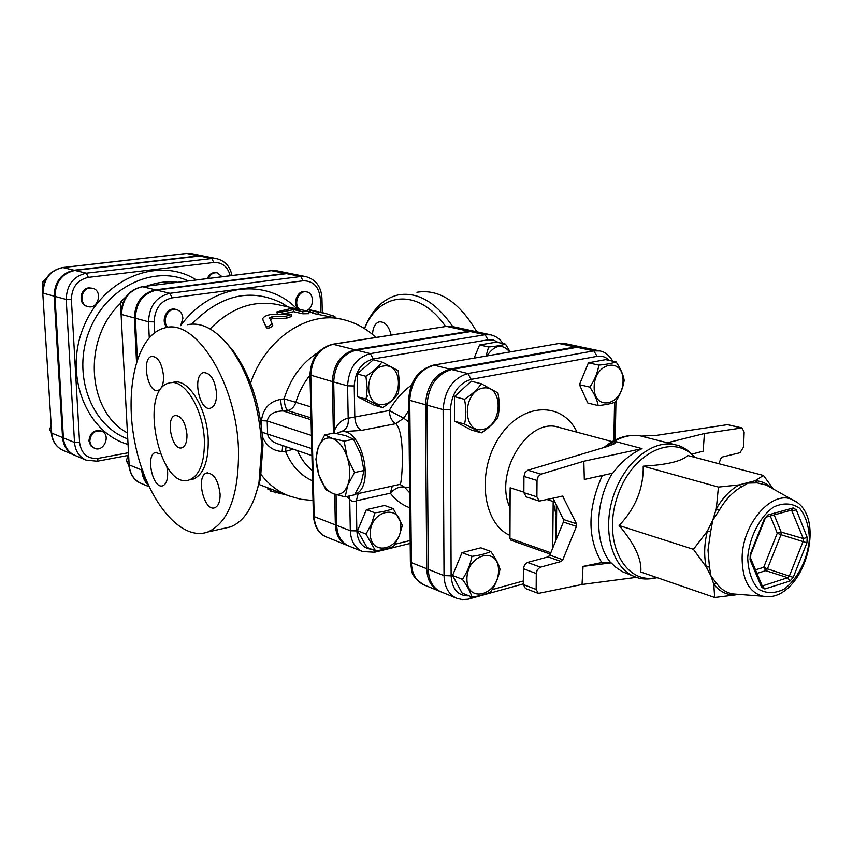 <?xml version="1.0" encoding="UTF-8"?>
<svg xmlns="http://www.w3.org/2000/svg" width="853" height="853" viewBox="0 0 853 853"><rect width="100%" height="100%" fill="white"/><g stroke="black" fill="none" stroke-linecap="round" stroke-linejoin="round"><path stroke-width="1.28" d="M345.198 496.883L354.581 494.804L361.331 482.276L363.996 470.515L360.851 454.425L353.568 439.252L345.838 435.712L334.12 433.036L324.726 434.87L332.254 438.389L344.111 441.129L347.214 457.229L354.539 472.53L347.757 485.229L345.198 496.883L333.427 493.791L325.953 489.835L318.851 474.929C322.295 484.824 327.157 491.115 333.427 493.791C339.729 495.764 344.495 492.906 347.757 485.229C350.615 476.987 350.434 467.647 347.214 457.229C343.599 447.079 338.609 440.798 332.254 438.389C325.953 436.736 321.272 439.775 318.212 447.516L324.726 434.87M353.568 439.252L344.111 441.129M363.996 470.515L354.539 472.53M315.898 459.202L318.212 447.516C315.535 455.683 315.749 464.821 318.851 474.929L315.898 459.202M354.944 494.25C375.832 487.788 361.843 426.724 340.688 431.789L336.402 433.452M366.31 399.236L367.206 388.083L365.926 376.301C372.782 371.897 378.146 367.142 382.005 362.024L398.18 370.703L399.417 382.336L398.447 393.35C394.672 398.5 389.405 403.256 382.645 407.617L366.31 399.236L357.652 396.762L357.247 373.966L365.926 376.301M383.36 366.022C363.335 369.253 364.018 408.384 383.893 404.375C403.554 400.921 403.16 362.546 383.36 366.022M486.05 356.01L488.598 346.99C495.796 346.361 501.415 345.412 505.488 344.122L510.147 351.831M509.753 351.894C502.246 343.407 494.644 344.729 486.946 355.861M357.652 396.762L373.955 405.111L382.645 407.617M474.108 358.089L479.578 344.964L488.598 346.99M357.247 373.966L373.262 359.806L382.005 362.024M479.578 344.964L496.425 342.128L505.488 344.122M393.659 546.325C389.096 548.372 383.05 549.876 375.523 550.814L366.022 534.063L371.556 523.827L374.936 512.802C382.507 511.907 388.584 510.499 393.18 508.58L402.413 525.352L399.119 536.238L393.659 546.325M370.234 533.85C370.575 557.34 401.358 549.577 400.835 526.514C400.835 503.217 369.797 510.286 370.234 533.85M375.523 550.814L367.014 547.423L357.524 530.758L366.385 509.636L384.575 505.466L393.18 508.58M366.385 509.636L374.936 512.802M357.524 530.758L366.022 534.063M464.576 424.058C466.25 416.307 466.228 408.065 464.512 399.332C471.858 394.555 477.467 389.373 481.337 383.775L497.917 392.956C499.613 401.56 499.591 409.685 497.864 417.341C494.09 422.971 488.588 428.153 481.337 432.887L464.576 424.058L454.521 421.201L454.425 396.645L464.512 399.332M482.851 388.104C462.113 391.804 462.251 433.985 482.851 429.422C503.195 425.466 503.355 384.159 482.851 388.104M598.849 365.116C606.387 364.412 612.134 363.335 616.079 361.896C620.558 368.485 623.255 374.638 624.183 380.363C622.989 387.998 620.024 395.227 615.312 402.062C611.398 403.65 605.683 404.823 598.177 405.58C597.153 399.897 594.36 393.734 589.818 387.113C594.573 380.171 597.59 372.836 598.849 365.116L588.421 362.813L605.619 359.635L616.079 361.896M623.042 381.248C623.799 356.479 594.488 361.832 594.146 386.931C593.709 411.935 622.786 405.804 623.042 381.248M454.521 421.201L471.261 429.997L481.337 432.887M589.818 387.113L579.443 384.671L587.813 403.032L598.177 405.58M579.443 384.671L588.421 362.813M454.425 396.645L471.187 381.227L481.337 383.775M490.688 591.854C486.146 594.232 479.898 595.97 471.944 597.057C470.44 591.854 467.252 585.947 462.39 579.336C467.22 572.31 470.387 564.643 471.88 556.359C479.887 555.335 486.167 553.693 490.731 551.454C495.518 558.043 498.6 563.961 499.997 569.218C498.557 577.396 495.454 584.945 490.688 591.854M466.911 579.091C466.932 604.233 498.728 595.234 498.525 570.572C498.877 545.632 466.794 553.842 466.911 579.091M471.944 597.057L462.113 593.091L452.559 575.455L461.995 552.648L480.804 547.807L490.731 551.454M461.995 552.648L471.88 556.359M452.559 575.455L462.39 579.336M89.789 288.09L92.572 288.271C103.213 290.521 98.223 309.842 87.848 306.558C78.998 304.67 80.662 288.719 89.789 288.09M87.848 306.558L86.963 306.323C78.113 304.425 79.777 288.495 88.904 287.866L92.572 288.271M208.463 278.441C210.403 274.197 213.335 272.331 217.28 272.832L222.121 276.745M207.386 278.579C209.262 274.122 212.248 272.139 216.331 272.629L217.28 272.832M46.371 278.313L42.842 281.586L42.746 290.052M44.516 282.023L42.842 281.586M89.8 441.236C90.738 433.452 94.64 430.083 101.507 431.138C111.38 434.508 103.981 452.634 94.491 448.305L91.196 445.586L89.8 441.236M94.491 448.305L90.695 445.735L88.925 440.884C89.864 433.111 93.766 429.741 100.622 430.797L101.507 431.138M50.892 425.807L49.719 429.613L51.297 432.46M51.159 430.2L49.719 429.613M168.009 327.392C161.142 321.325 168.073 306.909 176.55 309.596C180.367 310.833 182.489 313.723 182.894 318.286L180.665 325.665M167.359 327.456C159.948 321.73 166.783 306.568 175.505 309.33L176.55 309.596M299.584 309.351C292.942 304.137 298.795 289.711 306.654 291.897C314.842 293.155 314.107 308.925 305.8 310.769M298.518 309.127C291.833 303.956 297.665 289.466 305.545 291.662L306.654 291.897M287.909 306.909L282.215 303.241L287.962 306.92M128.185 454.841L126.329 460.833L128.718 465.29M126.34 296.407L120.572 301.802L121.382 320.099M128.526 461.729L126.329 460.833M123.035 302.431L120.572 301.802M204.219 256.188L198.632 255.879L74.062 270.22C61.245 273.131 54.592 281.767 54.112 296.14L62.557 437.546C63.346 445.97 67.195 451.802 74.094 455.033L74.52 455.214M346.702 496.553L349.73 499.357L350.316 530.737C350.86 541.133 354.933 548.063 362.536 551.55L348.888 546.048C341.317 542.583 337.255 535.695 336.7 525.405L336.05 494.665M411.349 385.279C402.531 391.538 395.163 399.95 389.245 410.517L348.184 418.258C342.501 419.292 338.001 423.184 334.696 429.933L334.653 433.132M334.696 429.933L333.694 381.973C334.792 364.689 342.33 354.059 356.287 350.082L470.547 331.593L476.411 331.721L490.976 334.866L485.09 334.739L488.033 339.814L493.556 340.059L498.483 342.575M365.574 399.033L367.643 395.579M582.236 347.235L575.38 346.958L449.979 369.114C435.03 373.657 426.841 385.524 425.434 404.706L426.745 568.748C427.193 580.008 431.373 587.482 439.295 591.172L440.073 591.47M468.969 595.863C458.072 596.087 452.122 589.412 451.12 575.839L444.029 575.615C444.456 587.003 448.635 594.541 456.579 598.252L440.852 591.801C432.929 588.112 428.739 580.637 428.291 569.367L427.022 405.154C428.441 385.94 436.629 374.062 451.589 369.52L577.033 347.31L583.068 347.384L599.862 350.935L593.805 350.871L597.132 356.341C601.813 355.573 605.865 356.938 609.277 360.424M475.686 331.582L469.107 331.273L354.901 349.741C340.944 353.707 333.416 364.316 332.329 381.59L333.416 433.175M313.392 516.012C314.618 527.175 318.937 534.149 326.347 536.953C318.819 533.509 314.768 526.727 314.181 516.609L335.346 524.883L334.707 494.228M335.346 524.883C335.911 535.162 339.974 542.039 347.544 545.504L348.227 545.76M128.078 452.783L98.234 458.36C87.56 459.213 81.344 453.945 79.585 442.568L71.385 299.478L66.214 299.424L54.965 296.375C55.456 281.991 62.098 273.344 74.925 270.433L199.559 256.071L204.677 256.273L216.918 258.736L211.768 258.534L213.804 262.5C222.217 262.212 227.698 266.626 230.225 275.732M79.585 442.568L74.51 442.451C75.299 450.97 79.158 456.856 86.1 460.119L74.936 455.395C68.037 452.154 64.188 446.322 63.399 437.898L54.965 296.375M147.825 484.024L144.242 477.851L142.75 470.451M321.954 298.219L321.954 298.326C321.261 286.832 315.973 279.613 306.088 276.681L291.907 273.824L286.587 273.642L156.525 290.084C143.08 293.325 136.022 302.708 135.371 318.222L137.354 359.113M177.691 282.279C167.465 280.989 157.24 282.268 147.004 286.096M120.433 303.465C82.4 338.844 86.889 411.018 127.065 432.727M291.363 273.728L285.51 273.429L155.513 289.839C142.078 293.08 135.03 302.452 134.379 317.945L136.501 361.715M141.683 468.244L141.769 470.046C142.163 476.294 144.36 481.348 148.358 485.218M611.132 562.873L601.749 562.543L583.036 566.413L611.132 562.873L615.727 567.202L622.125 571.585L635.816 577.086C613.104 569.548 601.973 532.986 612.795 497.917C623.308 462.752 652.897 438.559 675.96 444.935C682.261 446.151 688.574 450.299 694.918 457.4M527.89 470.216L607.794 446.364L614.682 443.613L616.218 441.715L642.032 448.614C630.751 453.839 621.016 462.006 612.817 473.138L584.316 479.471L583.825 461.249L540.983 474.172L527.89 470.216L525.096 472.509L523.945 476.432L537.027 480.452L538.19 476.496L540.983 474.172M636.519 577.321L582.034 584.486L538.318 593.443L536.164 589.455L536.281 573.515L537.209 570.007L539.96 567.32L561.082 561.519L562.831 559.749L576.457 526.376L576.489 523.774L562.617 496.105L539.341 501.116L536.889 496.819L537.027 480.452M582.034 584.486L583.036 566.413M691.911 454.105L703.171 451.152L704.407 433.527L741.961 427.929L744.147 432.055L743.592 446.993L739.999 452.708L722.395 456.995L720.849 458.594L718.802 463.691M675.96 444.935L641.136 436.128L656.671 435.339L727.556 424.655L741.097 427.897M771.816 488.151C767.071 483.502 761.505 481.039 755.118 480.751L763.446 475.473L687.838 455.523C681.707 461.281 666.843 464.832 643.226 466.175C643.567 488.385 635.538 508.175 619.129 525.523C634.76 544.065 641.978 559.557 640.784 572.011L714.675 597.516L713.769 584.166L710.922 575.903L706.22 566.968L709.44 566.925L707.979 550.036L710.602 531.899L707.382 531.035L712.777 520.191L716.307 508.804L719.292 510.233C725.53 499.485 732.919 491.712 741.481 486.924L739.093 484.909L755.118 480.751L757.091 482.862L766.229 485.037L769.225 486.711M741.481 486.924L748.07 483.075L757.091 482.862M710.602 531.899L712.777 520.191L719.292 510.233M736.544 594.253L733.132 593.976C726.692 592.942 721.243 589.508 716.776 583.687L710.922 575.903L709.44 566.925M737.994 594.37L735.03 594.989L736.64 594.285L733.132 593.976L768.297 596.673M716.776 583.687L713.769 584.166C719.474 591.513 726.564 595.117 735.03 594.989L714.675 597.516M763.446 475.473L773.383 489.025M562.831 559.749L549.844 555.143L548.106 556.892L561.082 561.519M540.418 567.17L527.495 562.447L548.106 556.892M576.489 523.774L563.406 519.477L563.375 522.057L576.457 526.376M549.844 555.143L563.375 522.057M563.406 519.477L553.064 498.216M741.961 427.929L727.556 424.655M536.164 589.455L523.294 584.54L525.448 588.506L538.318 593.443M523.294 584.54L523.39 568.738L536.281 573.515M527.495 562.447L524.606 564.739L523.39 568.738M536.889 496.819L523.849 492.661L526.29 496.926L539.341 501.116M523.849 492.661L523.945 476.432M642.032 448.614L583.825 461.249M667.046 442.856L704.407 433.527M718.429 487.074L739.093 484.909C730.307 489.814 722.715 497.779 716.307 508.804L718.429 487.074L643.226 466.175M693.425 549.321L707.382 531.035C704.215 543.873 703.821 555.847 706.22 566.968L693.425 549.321L619.129 525.523M555.644 540.951L556.369 505.019M509.348 537.923L511.011 540.216L509.348 537.731L510.158 487.799L523.849 492.16M547.295 499.623L553.181 501.5L555.932 514.519M296.322 308.839L278.014 304.649C253.469 299.776 230.832 307.869 210.094 328.906M308.85 313.669L302.772 313.787L293.688 311.686L281.661 314.096M277.385 314.181L276.905 312.038M375.8 337.425C366.385 328.458 355.306 322.455 342.565 319.417L312.774 313.307L313.019 311.292M312.848 312.646L309.49 311.857L309.906 309.852L325.174 313.307L313.019 311.238L319.619 312.07L309.906 309.852M291.459 316.495L286.544 318.158L272.363 318.723L270.284 319.491M272.651 325.025L272.757 325.281C271.126 327.637 269.036 328.501 266.499 327.851L265.688 326.113M265.4 325.462L263.321 320.92M333.694 381.973L347.576 385.844L348.184 418.258C348.888 425.434 346.393 429.944 340.688 431.789L361.288 430.434L395.749 423.696L403.789 418.162L408.822 410.314M371.887 549.364C362.728 548.319 357.716 542.177 356.842 530.918L356.298 500.828C353.824 502.022 351.639 501.532 349.73 499.357L349.698 495.881M409.675 492.778L404.557 487.202L399.897 484.323M358.228 493.567L356.298 500.828L390.322 493.183C395.078 488.225 399.822 486.231 404.557 487.202L409.621 487.692M408.939 422.171L403.789 418.162L389.245 410.517C389.65 416.925 391.815 421.318 395.749 423.696C405.719 432.386 401.966 483.544 400.238 484.237L398.703 484.589M286.15 316.175L291.193 314.608L289.487 314.064L272.395 314.341C266.808 314.981 263.556 316.527 262.628 318.969L265.667 326.081C268.237 326.72 270.348 325.846 272.032 323.436L269.559 317.87L271.819 316.804L286.15 316.175L286.544 318.158M334.898 316.58L325.174 313.307M302.772 311.718L308.391 311.366L299.275 309.287L289.945 308.775L276.884 311.889L282.098 311.899L293.677 309.628L302.772 311.718L302.772 313.787M293.688 311.686L293.677 309.628M271.318 489.164L270.646 491.072L286.608 495.007M267.991 487.895L267.703 489.014L270.891 490.358M310.748 406.86L295.874 402.339C294.349 406.87 291.609 409.611 287.653 410.56C285.776 408.779 284.571 404.876 284.06 398.831L280.616 399.417C269.505 401.464 263.108 408.544 261.423 420.668L261.754 428.792M277.929 443.912L277.737 443.848C271.638 441.726 268.247 438.346 267.586 433.697L267.202 420.977L261.423 420.668M311.441 435.446L267.202 420.977C268.727 414.462 274.048 411.114 283.153 410.954L287.653 410.56L311.014 417.874M280.616 399.417C281.042 405.346 281.885 409.184 283.153 410.954L311.057 419.729M311.931 455.577L277.897 443.901M262.138 432.29L311.761 448.603M262.553 437.099C266.69 446.258 273.205 451.034 282.098 451.44L285.531 451.386L286.043 446.695M282.769 445.575L282.098 451.44M452.772 326.614C435.84 302.069 417.607 291.513 398.042 294.925C383.157 298.603 371.961 309.81 364.444 328.533M364.53 328.586C379.574 291.353 419.1 287.76 445.522 326.411M372.526 334.472C372.857 327.445 375.096 323.234 379.254 321.858C384.842 321.496 388.808 325.878 391.132 334.994M476.784 331.806C459.159 301.877 439.188 288.698 416.904 292.259M254.354 498.728L260.421 479.066L262.991 445.117C261.018 407.489 251.059 376.034 233.114 350.732L225.64 342.021M187.553 324.694C201.777 321.805 216.065 329.525 230.417 347.885C249.183 374.35 259.6 407.297 261.679 446.737L259.003 482.276C253.704 506.597 244.171 521.482 230.427 526.919L223.539 528.465M238.531 451.237C238.68 495.54 228.497 522.441 207.972 531.941C180.335 542.209 146.567 499.453 135.371 445.01C123.685 390.706 136.512 334.429 164.81 327.904C195.774 317.753 237.315 384.042 238.531 451.237M186.978 434.721C187.074 441.929 185.41 446.268 181.988 447.74C172.135 451.568 164.981 417.671 175.164 415.496C181.486 415.72 185.421 422.128 186.978 434.721M190.518 479.599L193.407 479.023C203.483 474.577 208.431 461.676 208.239 440.308C207.535 408.662 187.905 377.165 172.978 382.421L171.474 382.666M204.389 441.033C203.675 409.333 184.056 377.794 169.171 383.04C138.197 389.394 159.724 491.605 189.622 479.781C199.677 475.345 204.592 462.422 204.389 441.033M216.566 393.436C214.945 379.809 210.616 372.857 203.579 372.601C191.946 374.851 199.357 412.202 210.638 408.118C214.636 406.476 216.619 401.582 216.566 393.436M220.106 494.196C218.304 480.143 213.804 473.074 206.597 473.01C195.454 475.889 204.144 512.354 214.892 507.695C218.443 506.042 220.181 501.553 220.106 494.196M160.396 453.977L155.417 452.485C145.181 454.852 152.943 489.793 162.816 485.741C166.164 484.237 167.785 479.866 167.657 472.626L166.836 466.591M163.541 376.152C162.006 363.335 158.082 356.735 151.749 356.351C141.118 358.175 147.782 393.915 158.093 390.365C161.835 388.872 163.659 384.138 163.541 376.152M318.158 352.449C301.919 362.685 290.553 378.146 284.06 398.831L295.874 402.339C298.913 392.177 303.615 383.136 309.98 375.224M312.294 470.611C305.992 465.567 301.088 458.925 297.58 450.651M51.319 432.802C52.097 441.15 56.053 447.025 63.186 450.427C56.33 447.207 52.502 441.438 51.702 433.1L42.757 292.952M62.557 437.546L51.702 433.1L42.757 292.888C43.14 278.91 49.751 270.465 62.6 267.522L62.365 267.607M54.112 296.14L43.14 293.155C43.599 278.942 50.188 270.401 62.909 267.543L62.6 267.522M186.125 253.533L191.786 253.682L203.75 256.092M74.062 270.22L62.909 267.543L186.69 253.469L198.632 255.879M361.288 430.434C357.386 428.014 355.221 423.546 354.795 417.042L354.23 385.951C355.179 371.354 361.523 362.354 373.251 358.953L488.033 339.814M392.316 486.007L390.322 493.183C395.717 500.167 402.221 505.029 409.824 507.77M410.165 540.514L394.971 544.257M127.364 438.751C90.951 425.242 72.036 374.35 89.234 331.007C105.9 287.44 153.284 264.675 188.364 280.946M196.329 279.955C159.714 256.199 104.151 277.374 84.042 325.91C63.229 374.136 85.79 432.098 127.651 444.328M71.385 299.478C71.812 287.237 77.463 279.869 88.328 277.364L213.804 262.5M128.664 464.49C130.072 474.449 134.177 480.719 140.98 483.31C133.846 479.962 129.901 473.81 129.144 464.864L121.083 314.213M141.769 470.046L129.144 464.864L121.073 314.117C121.606 299.126 128.611 289.988 142.11 286.704L271.691 270.636L276.98 270.827L290.83 273.61M134.379 317.945L121.574 314.469C122.192 299.147 129.176 289.903 142.526 286.715L155.513 289.839M142.238 286.683L271.254 270.625L285.51 273.429M98.234 458.36L97.093 461.26M88.328 277.364L86.334 273.184C73.422 276.137 66.715 284.891 66.214 299.424L74.51 442.451L63.399 437.898M199.559 256.071L211.768 258.534L86.334 273.184L74.925 270.433M309.98 375.128L313.382 515.745L314.181 516.609L310.78 375.565C311.814 358.58 319.257 348.152 333.096 344.292L332.339 344.281C318.286 348.333 310.833 358.559 309.97 374.936L332.329 381.59M332.606 344.239L446.492 326.379L333.096 344.292L354.901 349.741M614.555 402.339L613.84 440.702M451.12 575.839L450.384 409.749C451.621 393.404 458.551 383.285 471.187 379.361L597.132 356.341M523.315 580.989L492.106 589.647M577.012 432.204C562.564 401.166 522.377 402.189 499.719 436.533C476.518 470.366 482.116 522.388 509.358 535.172M471.187 379.361L467.87 373.539C452.836 378.156 444.594 390.184 443.123 409.611L444.029 575.615L428.291 569.367M450.384 409.749L443.123 409.611L427.022 405.154M791.541 510.083L803.27 538.574L807.173 537.411L796.286 509.774L792.341 510.958L790.368 510.414M796.286 509.774L793.162 507.94L767.881 514.977L766.239 517.153M791.413 510.115L793.162 507.94M767.881 514.977L764.416 518.677L750.256 554.215L750.043 559.739L761.622 587.301L764.832 588.975L789.878 581.096L793.226 577.396L806.927 542.796L807.173 537.411M774.193 514.924L781.103 532.048L777.264 533.2L780.985 534.714L781.103 532.048L803.27 538.574L803.142 541.26L789.441 575.85L787.767 577.694L762.337 585.99L761.942 585.233M806.927 542.796L780.985 534.714L767.423 568.855L763.691 567.33L765.759 570.668L767.423 568.855L793.226 577.396M789.878 581.096L787.767 577.694L765.759 570.668L756.952 573.355M750.405 557.723L750.043 559.739M761.622 587.301L762.198 585.851L750.629 558.288L750.768 554.557L764.917 519.04L766.751 516.95L791.584 510.073M761.985 585.297L764.832 588.975M770.302 516.012L777.264 533.2L763.691 567.33L755.47 569.825M747.686 557.702C749.456 536.75 759.916 516.555 773.959 506.831C783.512 502.62 792.074 503.089 799.624 508.249C805.786 515.948 809.039 526.344 809.369 539.416C807.514 559.696 797.587 579.208 783.96 589.21C774.577 593.773 765.983 593.688 758.2 588.975C751.706 581.533 748.209 571.105 747.686 557.702M602.325 475.473C587.376 508.953 587.184 537.976 601.749 562.543M610.791 562.756C594.2 543.66 594.69 502.054 612.347 473.244M656.629 577.47C625.164 585.275 602.485 542.391 616.9 498.045C630.548 453.455 673.412 432.215 694.491 457.283M606.366 446.801C618.553 437.035 630.634 433.527 642.618 436.288C629.151 433.452 616.25 437.194 603.935 447.516M641.914 436.246L641.136 436.128M616.218 441.715L610.631 445.415M742.11 557.713C742.227 580.093 749.446 593.016 763.766 596.482C802.79 602.666 828.945 516.566 793.077 500.007C773.021 488.918 742.526 522.761 742.11 557.713M796.958 502.364L769.502 486.871M561.21 496.233L563.566 496.979M556.337 539.256L556.7 505.712M509.476 506.565C494.111 471.773 528.743 416.808 558.683 427.3L612.198 441.63M550.814 552.765L509.955 538.339L510.158 487.799M553.181 501.5L552.701 548.148M471.336 596.812L469.353 598.923M577.033 347.31L593.805 350.871L467.87 373.539L451.589 369.52M261.21 474.726C268.866 484.664 278.121 491.723 288.943 495.902L300.8 499.272L313.019 500.519M342.565 319.417C307.858 310.471 265.208 338.929 250.547 383.168M191.733 324.097C220.671 294.658 250.825 287.706 282.215 303.241L287.973 306.931M296.855 308.893C267.106 277.374 211.875 283.324 181.081 325.057M154.649 332.659L154.158 321.848C154.734 308.647 160.716 300.64 172.114 297.846L303.05 280.797C313.318 280.722 319.086 286.725 320.344 298.838L320.643 312.273M356.842 530.918L350.316 530.737L336.7 525.405M470.547 331.593L485.09 334.739L370.33 353.6C356.298 357.631 348.706 368.379 347.576 385.844L354.23 385.951M410.389 561.892C412.724 570.988 408.406 574.623 423.941 584.881C416.051 581.202 411.86 573.802 411.391 562.66L410.378 561.519L408.715 399.812M426.745 568.748L411.391 562.66L409.739 400.356L408.704 399.535C409.824 381.376 417.949 369.935 433.079 365.212L559.003 343.492L433.495 365.137M425.434 404.706L409.739 400.356C411.103 381.376 419.228 369.658 434.102 365.201L449.979 369.114M575.38 346.958L559.003 343.492L565.017 343.578L558.363 343.45M375.885 550.771L374.275 552.317M356.287 350.082L370.33 353.6L373.251 358.953M263.364 321.059L262.692 319.203M272.715 325.153L272.011 323.362M272.363 318.723L271.819 316.804M333.224 317.284L333.672 315.909M310.076 312.017L310.492 310.002M317.966 314.213L318.265 312.155M282.364 313.915L282.098 311.899M276.244 491.051L275.647 492.853M268.556 488.119L268.237 489.334M322.274 312.646L321.954 298.326L320.344 298.838M154.158 321.848L148.518 321.794L149.254 337.596M306.088 276.681L300.746 276.5L303.05 280.797M172.114 297.846L169.864 293.293C156.312 296.599 149.2 306.099 148.518 321.794L135.371 318.222M286.587 273.642L300.746 276.5L169.864 293.293L156.525 290.084M469.107 331.273L446.492 326.379L452.325 326.518L445.98 326.336M312.539 480.857C300.384 475.366 291.374 465.535 285.531 451.386L293.272 449.179M186.444 253.448L191.786 253.682M186.359 253.458L62.685 267.511M63.186 450.427L74.094 455.033M271.382 270.614L276.98 270.827M140.98 483.31L149.051 486.722M86.1 460.119L97.242 461.228L127.961 455.459M231.973 275.519C230.139 266.52 225.117 260.933 216.918 258.736M657.151 577.662C648.589 579.613 641.477 579.422 635.816 577.086M511.011 540.216L550.26 554.119M523.294 583.9L468.052 599.232L462.219 599.595L456.579 598.252M615.951 401.091L615.216 439.988M612.849 361.192C609.149 355.157 604.82 351.735 599.862 350.935M258.576 484.301L288.943 495.902M308.957 311.729L309.49 311.846M354.912 494.303L400.014 484.344M581.405 347.032L565.017 343.578M439.295 591.172L423.941 584.881M410.197 543.414L374.691 552.211L362.536 551.55M502.812 343.535C500.295 339.249 496.361 336.359 490.976 334.866M291.481 316.644L291.193 314.608M272.757 325.281L272.032 323.436M334.92 316.538L334.547 317.583M308.85 313.744L308.957 311.665M347.544 545.504L326.347 536.953M233.114 350.732L230.417 347.885M260.421 479.066L259.003 482.276M207.972 531.941L230.427 526.919M380.054 321.741L379.254 321.858M175.164 415.496L176.006 415.347M189.622 479.781L193.407 479.023M152.474 356.245L151.749 356.351M156.27 452.325L155.417 452.485M207.674 472.797L206.597 473.01M204.496 372.452L203.579 372.601M474.972 331.412L452.325 326.518"/></g></svg>
